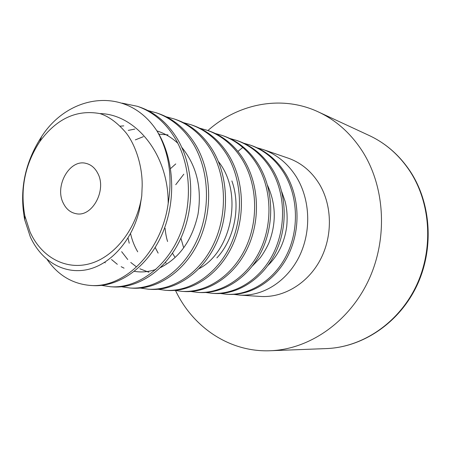 <?xml version="1.0" encoding="UTF-8"?>
<svg xmlns="http://www.w3.org/2000/svg" width="451" height="451" viewBox="0 0 451 451"><rect width="100%" height="100%" fill="white"/><g stroke="black" fill="none" stroke-linecap="round" stroke-linejoin="round"><path stroke-width="0.68" d="M168.189 203.508C172.592 176.397 168.973 152.41 157.343 131.54C128.039 85.684 69.499 93.363 41.667 136.484C24.811 162.602 19.156 190.378 24.704 219.817L30.307 236.888C41.329 261.044 63.918 274.811 87.742 269.512C111.002 264.218 132.571 240.05 139.601 209.27L141.755 195.937C136.828 228.561 114.847 256.698 90.132 263.615C65.378 270.623 41.035 256.799 29.969 231.775L24.861 215.871C19.968 189.155 24.929 164.418 39.75 141.653C56.46 118.731 76.529 109.379 99.947 113.59L102.315 113.68C136.67 115.918 168.561 154.817 168.189 203.508C161.413 252.605 123.935 288.629 89.941 285.41C72.228 283.741 57.982 275.144 47.203 259.618M141.755 195.937L142.178 185.75C142.493 162.817 133.411 140.932 124.707 131.28C116.567 122.125 108.313 116.228 99.947 113.59M63.264 203.108C66.173 209.078 70.457 212.607 76.118 213.695C92.128 217.433 107.005 190.147 97.805 173.376C95.06 168.02 91.192 164.7 86.197 163.425C69.815 158.622 54.289 185.902 63.264 203.108M157.343 131.54C174.672 159.705 176.442 201.89 161.858 234.712C147.28 267.578 118.641 287.377 92.579 285.579L89.941 285.41M122.12 103.144L137.459 106.318C153.244 111.882 166.007 122.903 175.738 139.376C191.613 167.045 192.769 207.308 178.139 238.72C163.803 269.681 135.672 288.629 110.489 286.74L101.622 285.387M110.489 286.74L112.975 286.904C138.344 288.702 166.058 269.957 180.462 239.12C194.973 208.08 194.06 168.099 178.072 140.103C168.319 123.636 155.589 112.654 139.878 107.152L137.459 106.318M147.934 110.563L156.311 112.801C171.792 118.224 184.335 128.975 193.947 145.047C209.709 172.378 210.645 211.305 196.394 241.51C182.238 271.525 154.941 289.767 129.871 287.997L121.499 286.763M129.871 287.997L132.216 288.15C157.224 289.908 184.56 271.716 198.632 241.775C212.968 211.254 211.688 172.474 196.151 145.735C186.596 129.758 174.08 119.041 158.589 113.584L156.311 112.801M166.205 116.781L174.103 118.923C189.364 124.301 201.698 134.793 211.113 150.397C226.43 176.516 227.721 214.304 213.639 244.036C199.816 273.193 172.891 290.918 148.176 289.181L140.267 288.054M148.176 289.181L150.392 289.322C174.932 291.137 201.992 273.351 215.73 244.329C229.582 215.319 228.685 177.587 213.188 151.04C203.779 135.458 191.472 125 176.256 119.662L174.103 118.923M183.461 122.655L190.925 124.707C205.915 129.967 218.042 140.21 227.315 155.443C242.593 181.387 243.501 218.183 229.892 246.46C216.39 274.749 189.741 292.085 165.489 290.303L158.002 289.266M165.489 290.303L167.592 290.438C192.16 292.045 218.239 275.025 231.837 246.804C245.626 217.906 244.318 181.454 229.277 156.052C220.037 140.898 207.934 130.683 192.966 125.406L190.925 124.707M199.799 128.225L206.851 130.181C221.599 135.379 233.528 145.391 242.638 160.218C257.465 185.057 258.784 220.629 245.22 248.817C231.859 276.345 206.175 292.947 181.9 291.363L174.796 290.41M181.9 291.363L183.89 291.493C207.584 293.285 233.906 276.491 247.092 249.076C260.379 221.841 259.528 186.015 244.493 160.793C240.406 153.971 235.54 148.097 229.892 143.159C223.482 137.594 216.446 133.49 208.785 130.846L206.851 130.181M215.257 133.496L221.954 135.373C229.503 137.983 236.437 142.014 242.756 147.466C248.321 152.303 253.118 158.064 257.149 164.733C271.964 189.414 272.832 224.401 259.77 250.981C246.804 277.737 220.872 294.137 197.465 292.372L190.728 291.487M197.465 292.372L199.353 292.496C223.324 294.001 248.343 278.03 261.495 251.314C274.777 223.921 273.486 189.538 258.908 165.28C249.967 150.865 238.258 141.107 223.786 136.005L221.954 135.373M229.948 138.508L236.296 140.306C250.559 145.335 262.093 154.907 270.91 169.024C285.28 192.769 286.577 226.363 273.515 253.124C260.577 279.214 235.929 294.819 212.258 293.33L205.848 292.513M212.258 293.33L214.05 293.443C236.95 295.213 262.561 279.276 275.2 253.344C287.975 227.659 287.152 193.53 272.579 169.542C263.846 155.51 252.329 145.961 238.038 140.904L236.296 140.306M243.895 143.271L249.927 144.996C264.015 149.98 275.369 159.344 283.978 173.094C298.342 196.591 299.176 229.954 286.611 255.057C274.174 280.404 248.941 295.98 226.323 294.238L220.24 293.477M226.323 294.238L228.037 294.351C251.365 295.788 275.414 280.742 288.155 255.384C300.952 229.384 299.718 196.839 285.562 173.584C276.908 159.84 265.583 150.499 251.585 145.566L249.927 144.996M239.723 295.106L260.407 296.448C283.301 297.976 307.481 283.758 320.142 260.086C332.793 236.425 332.37 205.695 319.409 184.132C311.54 171.369 301.116 162.704 288.144 158.138L262.905 149.461C276.705 154.321 287.868 163.493 296.403 176.961C310.356 199.748 311.596 231.588 299.007 257.014C286.464 281.807 262.77 296.527 239.723 295.106L233.922 294.396M129.228 243.224L128.011 238.043M257.16 147.804L262.905 149.461M231.882 180.919C241.122 206.603 234.396 239.278 216.88 257.893M128.247 130.395L134.832 129.087M156.925 130.903C164.621 133.316 171.594 137.437 177.841 143.283M181.826 147.415C196.687 165.748 202.082 188.022 198.017 214.231C192.211 239.971 179.735 257.735 160.59 267.522M155.905 269.422C148.627 271.902 141.451 272.539 134.364 271.344M124.059 268.153L121.172 266.699M117.328 264.309L111.538 259.539M135.334 139.878L143.345 136.676M158.887 134.161L168.009 134.888M148.841 272.241L139.878 268.79M136.044 266.53L130.751 262.448M127.751 259.528L121.657 251.686M218.38 161.481C243.636 192.825 231.746 251.782 199.009 268.7M137.718 251.816C134.454 246.302 132.07 240.231 130.559 233.595M318.259 111.882L369.211 135.514C385.706 143.215 399.332 155.2 410.089 171.465C431.038 203.66 433.693 249.764 415.929 286.582C398.126 323.406 362.136 347.287 326.479 348.578L270.352 350.737C308.974 349.362 348.493 322.527 368.247 280.95C387.978 239.396 385.301 187.402 362.576 151.547C350.906 133.44 336.136 120.22 318.259 111.882C281.525 94.671 238.094 103.6 207.905 130.542M175.529 290.557L176.307 292.135C193.964 328.012 230.269 352.428 270.352 350.737M237.914 151.423L242.756 147.466M24.861 215.871L24.704 219.817M39.75 141.653L41.667 136.484M120.005 126.179L123.766 125.874M105.32 262.854L104.576 262.409M166.171 263.243L165.387 262.476M158.138 253.124L155.172 247.492M170.568 168.567L175.755 163.922M174.717 256.861L172.496 253.242M167.58 241.51C166.374 237.643 165.551 233.235 165.1 228.285M175.732 184.707L183.822 174.187M267.528 185.361C276.029 203.965 276.48 223.149 268.897 242.92C265.408 250.767 260.458 257.656 259.753 258.338L252.43 265.977M183.495 247.182L180.907 238.151M281.779 191.81L285.117 201.411C287.061 209.146 287.591 217.551 286.706 226.627C284.491 242.441 278.228 255.39 267.917 265.476M369.211 135.514C385.938 143.328 399.727 155.448 410.573 171.87C431.551 204.145 434.15 250.113 416.335 286.78C398.481 323.452 362.395 347.27 326.479 348.578"/></g></svg>
